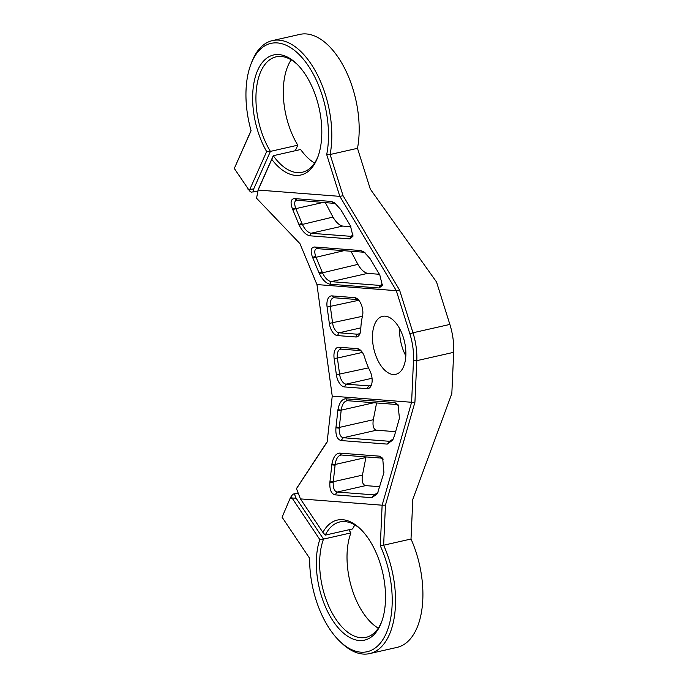 <?xml version="1.0" encoding="UTF-8"?>
<svg xmlns="http://www.w3.org/2000/svg" width="688" height="688" viewBox="0 0 688 688"><rect width="100%" height="100%" fill="white"/><g stroke="black" fill="none" stroke-linecap="round" stroke-linejoin="round"><path stroke-width="1.03" d="M380.292 545.825L383.637 545.214L385.443 505.173L382.124 505.198L380.292 545.825A73.435 38.915 77.2 0 1 386.518 632.633A73.435 38.915 77.2 0 1 339.881 641.388A73.435 38.915 77.2 0 1 309.669 558.372L282.089 517.221L290.388 497.699L292.684 494.199L298.214 493.485M298.016 492.995L292.684 494.199M282.089 517.221L290.388 497.699M290.388 497.949L292.581 494.5M382.124 505.198L300.441 498.895L296.451 488.6L327.178 441.713M339.881 641.388L341.489 642.927A75.818 40.179 -102.8 0 0 369.645 653.6L397.019 647.399A75.818 40.179 -102.8 0 0 411.011 539.022L412.809 499.316L451.827 393.579L453.693 352.316A45.786 24.261 -102.8 0 0 449.866 324.426L412.981 332.777L399.556 290.035L396.322 290.689L409.876 333.852A43.413 23.005 77.2 0 1 413.505 360.297L411.605 402.274L414.924 402.239L416.799 360.667A45.786 24.261 -102.8 0 0 412.981 332.777L409.876 333.852M376.594 402.953L373.309 419.732C372.423 425.863 373.498 429.355 376.525 430.206L395.617 431.677M366.025 456.918L362.447 475.141C361.57 481.265 362.636 484.756 365.663 485.616L379.896 486.708M296.347 488.884L327.144 442.014L332.235 396.142L316.953 284.565L299.977 243.69L256.538 198.221L258.327 189.295L273.265 155.712L300.639 149.511A59.168 31.356 77.2 0 0 314.562 163.047M257.914 190.963L251.172 192.201L249.572 190.937L234.307 168.474L251.034 130.557M253.115 192.055L253.709 188.942L270.418 151.386A59.168 31.356 77.2 0 1 256.091 92.854A59.168 31.356 77.2 0 1 276.12 56.837A59.168 31.356 77.2 0 1 297.293 64.414M258.06 190.198L271.786 159.349A61.542 32.611 -102.8 0 0 317.71 157.354A61.542 32.611 -102.8 0 0 296.485 63.623A61.542 32.611 -102.8 0 0 256.134 74.304A61.542 32.611 -102.8 0 0 266.66 151.566L249.821 189.406L253.709 188.942M249.839 189.561L249.572 190.937M234.307 168.474L251.094 130.746A73.435 38.915 77.2 0 1 250.845 64.44A73.435 38.915 77.2 0 1 303.073 58.833A73.435 38.915 77.2 0 1 326.697 154.576L330.12 154.508A75.818 40.179 -102.8 0 0 317.426 74.863A75.818 40.179 -102.8 0 0 272.439 40.601A75.818 40.179 -102.8 0 0 251.627 62.359L250.845 64.44M371.933 497.699L377.394 493.7L383.921 472.639L382.691 458.242L379.509 456.17L339.666 453.1C335.839 453.461 333.267 457.081 331.926 463.961L329.896 482.116C329.449 489.521 331.152 493.769 335.03 494.853L371.933 497.699L374.16 494.896L337.258 492.049C334.428 491.456 333.069 488.265 333.181 482.46L335.168 464.469C336.036 458.629 338.1 455.473 341.368 455.017L381.221 458.088L383.233 459.111M377.961 492.599L374.16 494.896L375.872 494.509M340.517 455.078L341.368 455.017L339.666 453.1M382.141 505.173L411.622 402.239M411.605 402.274L332.235 396.142M394.534 435.461L399.436 418.235L397.999 404.647L394.817 402.575L345.686 398.782C341.867 399.143 339.287 402.764 337.954 409.644L335.925 427.798C335.469 435.212 337.18 439.46 341.059 440.544L387.232 444.104L392.693 440.105L394.534 435.461M393.269 439.004L389.46 441.292L343.286 437.731C340.448 437.147 339.089 433.947 339.21 428.151L341.196 410.16C342.056 404.312 344.129 401.164 347.397 400.7L396.52 404.492L398.541 405.516M346.546 400.769L347.397 400.7L345.686 398.782M334.127 358.414L336.372 374.754A11.894 6.304 -102.8 0 0 344.456 386.923L367.065 388.668A11.894 6.304 -102.8 0 0 371.357 385.185A11.894 6.304 -102.8 0 0 369.963 370.909A49.949 26.471 77.2 0 1 364.683 357.442A11.894 6.304 -102.8 0 0 360.718 350.398A11.894 6.304 -102.8 0 0 357.33 348.653L339.021 347.242A11.894 6.304 -102.8 0 0 334.127 358.414L337.395 358.07A9.512 5.04 77.2 0 1 340.483 349.186A9.512 5.04 77.2 0 1 341.308 349.134L359.618 350.545A9.512 5.04 77.2 0 1 361.553 351.301M371.726 384.016A9.512 5.04 77.2 0 1 369.533 385.83A9.512 5.04 77.2 0 1 368.716 385.891L346.107 384.145A9.512 5.04 77.2 0 1 339.631 374.41L337.395 358.07L362.378 352.411M396.322 290.689L316.953 284.565M354.595 297.629L331.986 295.892A11.894 6.304 -102.8 0 0 327.092 307.054L329.337 323.394A11.894 6.304 -102.8 0 0 337.421 335.572L355.73 336.982A11.894 6.304 -102.8 0 0 360.022 333.499A11.894 6.304 -102.8 0 0 360.804 329.156A49.949 26.471 77.2 0 1 362.473 316.231A11.894 6.304 -102.8 0 0 357.984 299.375A11.894 6.304 -102.8 0 0 354.595 297.629L356.883 299.521A9.512 5.04 77.2 0 1 358.818 300.278M385.177 316.162A29.73 15.755 77.2 0 1 405.017 344.224A29.73 15.755 77.2 0 1 395.738 374.332A29.73 15.755 77.2 0 1 373.808 348.816A29.73 15.755 77.2 0 1 382.605 316.342A29.73 15.755 77.2 0 1 385.177 316.162M360.392 332.33A9.512 5.04 77.2 0 1 358.199 334.144A9.512 5.04 77.2 0 1 357.382 334.205L339.072 332.794A9.512 5.04 77.2 0 1 332.596 323.05L330.36 306.71A9.512 5.04 77.2 0 1 333.448 297.835A9.512 5.04 77.2 0 1 334.273 297.775L356.883 299.521M360.718 250.552L314.545 246.992C310.864 247.379 310.211 250.845 312.584 257.398L319.318 273.575C322.44 279.784 326 283.327 329.991 284.204L379.122 287.997L382.339 285.382L379.81 274.959L370.041 258.593L363.806 251.748L360.718 250.552L365.001 252.608M382.494 284.204L380.215 285.443L331.083 281.65C327.634 280.756 324.719 277.685 322.328 272.431L315.68 256.4C314.072 251.318 314.64 248.738 317.383 248.652L363.565 252.212M316.592 248.703L317.383 248.652L314.545 246.992M258.129 190.051L339.82 196.355L396.34 290.723M292.753 209.634L299.22 225.182C302.35 231.392 305.911 234.935 309.901 235.803L349.745 238.882L352.97 236.242L350.433 225.845L340.663 209.479L334.428 202.633L331.349 201.446L294.447 198.591C290.775 198.987 290.121 202.453 292.486 208.997L292.753 209.634L295.84 208.636L295.591 208C293.982 202.926 294.55 200.346 297.293 200.26L335.632 203.493M296.502 200.303L297.293 200.26L294.447 198.591M353.125 235.055L350.837 236.328L310.993 233.258C307.536 232.355 304.621 229.285 302.23 224.03L295.84 208.636L323.807 202.298M378.271 628.161A59.168 31.356 77.2 0 1 350.897 532.899L323.523 539.1L296.064 498.129L292.099 498.078L319.8 539.538L323.523 539.1A59.168 31.356 77.2 0 0 328.417 605.406A59.168 31.356 77.2 0 0 365.964 637.363A59.168 31.356 77.2 0 0 381.814 621.402M271.786 159.349L273.265 155.712A59.168 31.356 77.2 0 0 302.256 172.249A59.168 31.356 77.2 0 0 318.097 156.288M266.66 151.566L270.418 151.386L297.792 145.185A59.168 31.356 77.2 0 1 291.187 59.839M339.846 196.381L343.054 195.702L330.12 154.508L357.493 148.316A75.818 40.179 -102.8 0 0 344.808 68.662A75.818 40.179 -102.8 0 0 299.822 34.4L272.439 40.601M326.697 154.576L339.82 196.355M399.556 290.035L343.054 195.702M385.443 505.173L414.924 402.239M369.645 653.6A75.818 40.179 -102.8 0 0 383.637 545.214L411.011 539.022M291.411 496.392L292.099 498.078M296.064 498.129L294.524 494.328M319.8 539.538A61.542 32.611 -102.8 0 0 335.219 624.093A61.542 32.611 -102.8 0 0 381.419 622.468A61.542 32.611 -102.8 0 0 360.194 528.737A61.542 32.611 -102.8 0 0 322.887 532.383L325.243 535.126A59.168 31.356 77.2 0 1 339.829 521.951A59.168 31.356 77.2 0 1 361.011 529.528M322.887 532.383L300.441 498.895M354.905 524.953A59.168 31.356 77.2 0 0 352.617 528.926L325.243 535.126M295.333 150.715L297.792 145.185M248.015 189.269L249.821 189.406M350.975 251.249L357.898 264.373C360.959 269.61 364.201 272.611 367.624 273.377L379.423 274.288M325.243 202.41L332.966 217.073C336.028 222.31 339.27 225.311 342.693 226.077L350.897 226.705M399.668 328.675A29.73 15.755 -102.8 0 0 405.825 355.851M350.897 532.899L348.816 529.786M449.866 324.426L436.536 281.994L370.316 189.148L357.493 148.316M292.133 498.258L290.319 498.121M365.663 485.616L337.258 492.049L335.03 494.853M333.181 482.46L329.896 482.116M329.973 481.402L333.25 481.746L362.447 475.141M335.09 465.183L331.814 464.83M331.926 463.961L335.168 464.469L365.904 457.511M381.221 458.088L379.509 456.17M391.171 440.905L389.46 441.292L387.232 444.104M376.525 430.206L343.286 437.731L341.059 440.544M339.21 428.151L335.925 427.798M336.002 427.085L339.279 427.437L373.309 419.732M341.11 410.865L337.842 410.521M337.954 409.644L341.196 410.16L373.911 402.747M396.52 404.492L394.817 402.575M336.372 374.754L368.536 367.865M341.308 349.134L339.021 347.242M359.618 350.545L357.33 348.653M370.307 385.529L368.716 385.891L367.065 388.668M372.053 378.271L346.107 384.145L344.456 386.923M331.986 295.892L334.273 297.775M358.964 333.843L357.382 334.205L355.73 336.982M360.856 327.858L339.072 332.794L337.421 335.572M362.456 316.291L329.337 323.394M358.809 300.269L327.092 307.054M312.584 257.398L315.68 256.4M381.677 285.107L380.215 285.443L379.122 287.997M367.624 273.377L331.083 281.65L329.991 284.204M357.898 264.373L319.318 273.575M343.897 250.699L312.842 258.034M318.974 272.792L322.061 271.794M334.187 203.106L331.349 201.446M292.486 208.997L295.591 208M352.265 236.01L350.837 236.328L349.745 238.882M342.693 226.077L310.993 233.258L309.901 235.803M332.966 217.073L299.22 225.182M298.876 224.4L301.972 223.402M413.505 360.297L416.799 360.667L453.693 352.316"/></g></svg>
